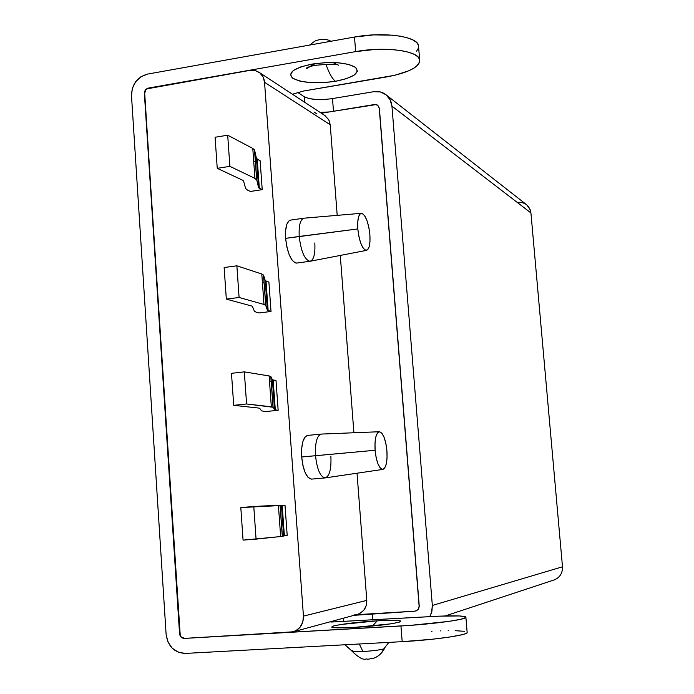 <?xml version="1.0" encoding="UTF-8"?>
<svg xmlns="http://www.w3.org/2000/svg" width="694" height="694" viewBox="0 0 694 694"><rect width="100%" height="100%" fill="white"/><g stroke="black" fill="none" stroke-linecap="round" stroke-linejoin="round"><path stroke-width="1.04" d="M379.306 431.737L321.417 434.071C316.967 435.364 315.007 442.572 315.518 455.698L375.107 450.267C374.578 439.007 376.009 432.83 379.41 431.729C383.149 432.9 385.656 439.276 386.922 450.848L385.925 443.7L384.19 437.567L381.978 433.36L379.609 431.737L377.441 432.978L375.818 436.925L374.994 442.998L375.107 450.267L376.131 457.589L377.926 463.809L380.182 467.964L382.567 469.43L384.702 468.025L386.272 463.991L387.052 457.971L386.922 450.848C387.486 461.796 386.107 467.99 382.793 469.422C379.011 468.589 376.452 462.204 375.107 450.267L301.682 456.99C301.187 444.056 303.174 436.864 307.65 435.416L305.126 436.873L302.888 441.471L301.673 448.541L301.682 456.99C303.226 470.706 306.479 478.079 311.441 479.129L325.13 477.906C320.272 476.856 317.071 469.448 315.518 455.698L301.682 456.99L302.922 465.492L305.187 472.692L308.119 477.481L311.554 479.112M330.882 456.227C331.446 469.083 329.529 476.31 325.13 477.906M307.65 435.416L321.296 434.071C316.924 435.52 314.998 442.729 315.518 455.698C317.097 469.604 320.333 477.004 325.243 477.897L382.776 469.422M361.106 213.327L304.328 218.15C300.407 218.922 298.698 225.021 299.218 236.446L357.809 228.942C357.306 219.148 358.546 213.925 361.557 213.292C365.643 215.027 368.419 222.175 369.885 234.719L368.887 227.563L367.135 221.039L364.897 216.12L362.485 213.552L360.264 213.761L358.598 216.745L357.731 222.08L357.809 228.942L358.841 236.264L360.637 242.891L362.936 247.784L365.356 250.222L367.542 249.84L369.165 246.752L369.98 241.443L369.885 234.719C370.414 244.253 369.225 249.484 366.311 250.413C362.19 249.025 359.362 241.868 357.809 228.942L285.616 238.346C285.113 227.085 286.839 220.996 290.777 220.076L289.172 220.64L286.882 224.136L285.633 230.356L285.616 238.346C287.403 253.206 291.003 261.456 296.407 263.104L309.845 261.3C304.545 259.634 301.005 251.349 299.218 236.446L285.616 238.346L286.848 246.847L289.12 254.516L292.087 260.146L295.262 262.905L296.98 263.026M314.816 242.943C315.371 254.151 313.714 260.276 309.845 261.3M290.777 220.076L304.215 218.15C300.363 219.061 298.698 225.16 299.218 236.446C301.04 251.506 304.614 259.79 309.949 261.3L366.285 250.413M335.471 81.302C353.437 77.641 360.151 73.017 355.614 67.431C346.783 62.425 332.252 61.315 312.022 64.1L315.189 65.331L316.473 65.097L315.189 65.331L312.022 64.1L300.754 66.919L293.18 70.615L290.422 74.614L292.79 78.275L299.808 81.077L310.348 82.612L322.831 82.69L335.471 81.302L346.462 78.656L354.183 75.108L357.427 71.17L355.614 67.431L348.891 64.464L338.204 62.772L325.217 62.642L312.022 64.1C293.614 68.081 287.203 72.809 292.79 78.275C302.081 82.959 316.308 83.965 335.471 81.302C332.096 78.682 328.921 72.983 325.963 64.204C328.921 72.983 332.096 78.682 335.471 81.302M377.25 620.809C357.315 622.128 342.801 623.837 333.701 625.936C328.479 627.844 335.523 628.339 354.842 627.419L381.891 625.042L392.7 623.533L399.319 622.119L400.802 621.017L397.072 620.393L377.25 620.809L340.641 624.531L333.701 625.936L331.619 627.072L334.838 627.766L354.842 627.419C375.914 626.014 390.739 624.244 399.319 622.119C403.405 620.289 396.048 619.855 377.25 620.809L372.574 625.945L377.25 620.809M388.892 642.384L383.808 648.855C381.726 653.201 378.56 656.246 374.292 658.007L373.693 658.224L374.292 658.007C378.56 656.246 381.726 653.201 383.808 648.855C379.731 650.018 372.782 650.911 362.936 651.527C355.727 651.866 352.049 651.692 351.893 651.007L352.812 650.495M383.808 648.855C379.731 650.018 372.782 650.911 362.936 651.527L359.301 643.989L362.936 651.527C355.328 651.874 351.676 651.666 351.962 650.911M145.653 90.099L144.604 93.612L180.24 635.513L181.316 637.075L184.595 638.359L290.413 632.277L295.731 630.803L300.086 627.211L302.792 622.05L303.443 616.116L264.544 82.308L263.113 76.999L259.834 72.87L255.21 70.545L249.953 70.363L146.981 88.841M285.017 505.301L287.203 535.542L284.375 535.829L282.189 505.44L285.017 505.301L287.203 535.542L283.646 535.924L281.452 505.466L282.189 505.44L284.375 535.829L282.389 536.341L280.15 505.171L281.452 505.466L283.646 535.924L282.389 536.341L280.15 505.171L278.398 505.223L280.654 536.557L282.389 536.341L256.069 539.125L253.778 506.481L278.398 505.223L280.654 536.557L243.065 540.132L240.809 507.574L253.778 506.481L256.069 539.125L243.065 540.132L240.809 507.574L285.017 505.301M284.367 535.759L283.638 535.82L284.367 535.759M278.441 505.848L280.09 505.709M281.46 505.596L282.189 505.536L281.46 505.596M268.899 282.068L271.024 311.467L259.105 312.959L256.19 312.187L259.105 312.959L271.024 311.467L268.153 310.686L266.028 281.148L268.899 282.068L271.024 311.467L267.398 310.261L265.264 280.654L266.028 281.148L268.153 310.686L267.398 310.261L265.785 305.49L263.607 275.214L265.264 280.654L267.398 310.261L265.785 305.49L263.607 275.214L261.794 274.017L263.98 304.458L265.785 305.49L263.98 304.458L239.092 297.474L236.871 265.811L261.794 274.017L263.98 304.458L239.092 297.474L226.331 299.114L224.136 267.528L236.871 265.811L239.092 297.474L226.331 299.114L251.653 306.011L252.469 306.462L254.377 311.216L252.469 306.462L251.653 306.011L226.331 299.114L224.136 267.528L236.871 265.811L261.794 274.017L263.607 275.214L265.264 280.654L268.899 282.068M262.436 282.909L264.058 282.701M265.403 282.527L266.123 282.432L265.403 282.527M276.004 380.503L278.155 410.275L266.149 411.525L263.243 411.221L266.149 411.525L278.155 410.275L275.31 409.972L273.15 380.052L276.004 380.503L278.155 410.275L274.607 409.807L272.404 379.783L273.15 380.052L275.31 409.972L274.564 409.772L273.106 407.265L270.903 376.599L272.404 379.783L274.564 409.772L273.106 407.265L270.903 376.599L269.116 375.94L271.328 406.779L273.106 407.265L246.578 403.969L244.323 371.871L269.116 375.94L271.328 406.779L246.578 403.969L233.704 405.331L231.484 373.32L244.323 371.871L246.578 403.969L233.704 405.331L258.905 408.081L259.703 408.289L261.464 410.77L259.703 408.289L258.905 408.081L233.704 405.331L231.484 373.32L244.323 371.871L269.116 375.94L270.903 376.599L272.404 379.783L276.004 380.503M269.498 381.223L271.128 381.041M272.482 380.893L273.21 380.815L272.482 380.893M260.129 160.713L262.228 189.67L250.421 191.449L247.48 190.113L250.421 191.449L262.228 189.67L259.339 188.317L257.24 159.23L260.129 160.713L262.228 189.67L258.567 187.623L256.468 158.466L257.24 159.23L259.339 188.317L258.567 187.623L256.771 180.093L254.629 150.286L256.468 158.466L258.567 187.623L256.771 180.093L254.507 149.956L252.781 148.429L254.932 178.384L256.771 180.093L254.932 178.384L229.879 166.352L227.693 135.2L252.781 148.429L254.932 178.384L229.879 166.352L217.248 168.321L215.088 137.256L227.693 135.2L229.879 166.352L217.248 168.321L242.727 180.258L243.551 180.995L245.641 188.508L243.551 180.995L242.727 180.258L217.248 168.321L215.088 137.256L227.693 135.2L252.781 148.429L254.629 150.286L256.468 158.466L260.129 160.713M253.735 161.719L255.34 161.468M256.667 161.26L257.379 161.147L256.667 161.26M320.099 112.402L329.268 111.951L321.391 113.243L329.268 111.951L320.099 112.402M316.993 113.972L314.052 112.055M352.266 615.535L355.094 614.771M356.308 614.702L367.863 613.999L354.001 615.326L415.151 611.154L418.118 609.627L419.133 606.304L379.228 108.099L377.762 105.254L376.33 104.542L329.268 111.951L374.708 104.482L377.796 105.28L379.366 108.203L419.263 606.261L418.248 609.584L415.151 611.154L356.308 614.702M467.123 632.121L467.175 632.72L465.561 633.665L462.039 634.724L449.781 637.023L432.197 639.252L402.19 641.664L400.95 625.971L184.378 638.411L181.099 637.127L179.555 633.674L144.595 91.66L145.428 89.977L148.386 88.077L355.649 51.608L354.495 37.042L147.475 74.102L140.977 76.696L135.668 81.719L132.337 88.407L131.496 95.755L166.126 634.463L167.974 642.002L172.268 648.257L178.375 652.265L185.359 653.418L402.19 641.664L185.359 653.418C174.376 652.785 167.965 646.47 166.126 634.463L131.496 95.755C131.791 84.312 137.117 77.095 147.475 74.102L354.495 37.042L355.649 51.608C384.224 46.29 417.857 50.636 419.618 59.372C420.139 66.806 409.113 72.67 386.558 76.947L303.391 91.061L292.46 94.237L303.391 91.061L394.981 75.238L409.07 70.684L414.205 67.986L417.771 65.123L419.61 62.217L419.618 59.372L417.771 56.691L414.092 54.288L408.705 52.267L401.8 50.714L393.645 49.708L374.934 49.465L355.649 51.608L148.386 88.077C145.792 88.823 144.456 90.628 144.378 93.499L179.555 633.674C180.024 636.684 181.628 638.263 184.378 638.411L293.25 631.8C300.112 629.25 303.504 624.027 303.443 616.116L264.544 82.308L330.231 124.764L328.756 119.698L324.671 115.395M419.618 59.372L418.447 45.205C416.66 36.201 383.045 31.638 354.495 37.042L373.762 34.882L392.466 35.177L400.62 36.244L407.517 37.858L412.904 39.957L416.591 42.438L418.447 45.205L418.621 47.348M465.908 617.486L465.596 616.801L459.437 615.951L438.946 616.168L330.943 622.058L430.115 616.619C453.72 615.335 465.648 615.63 465.908 617.486C465.041 619.794 430.896 624.322 400.95 625.971L402.19 641.664C432.171 640.12 466.325 635.34 467.175 632.72L465.908 617.486L460.773 619.3L448.506 621.434L410.865 625.329L184.595 638.359C181.845 638.211 180.24 636.632 179.772 633.622L144.604 93.612C144.682 90.74 146.009 88.936 148.611 88.199L250.655 70.259L255.505 70.623L259.218 72.402C262.375 74.77 264.154 78.066 264.544 82.308L330.231 124.764L337.197 215.357L330.231 124.764L328.921 120.01L324.627 115.369M372.253 613.739L372.739 620.002L372.253 613.739M343.799 621.703L343.53 618.163L343.799 621.703M418.439 48.138L416.608 51.13M332.443 98.6L332.504 98.583C319.7 100.352 310.279 99.736 304.241 96.752L304.657 102.252L304.241 96.752L297.613 92.337L304.241 96.752L308.839 98.513L315.805 99.476L324.167 99.494M332.504 98.583L373.814 91.686C378.612 90.966 382.828 92.111 386.463 95.104C389.681 97.958 391.503 101.636 391.937 106.147L432.336 605.463L431.928 611.293L429.786 616.636L431.581 612.585L432.336 605.463L562.496 566.798L432.336 605.463L391.937 106.147L530.927 212.928L391.937 106.147L390.123 99.754L386.038 94.757L380.312 91.929L373.814 91.686L332.504 98.583L333.484 111.257L332.504 98.583M431.304 631.323L431.998 631.288M440.143 630.907L440.768 630.881M448.177 630.69L448.688 630.681M455.108 630.69L464.642 631.314M445.218 615.942L554.315 579.88C559.945 577.469 562.669 573.114 562.496 566.798L530.927 212.928L530.19 209.718L526.867 204.956L386.463 95.113M416.166 610.963L418.551 609.159L419.263 606.261L379.366 108.203L377.727 105.228L379.366 108.203L419.263 606.261L418.421 609.202L416.148 610.972M517.594 202.301C525.063 201.997 529.505 205.545 530.927 212.928L562.496 566.798C562.643 573.339 559.754 577.755 553.838 580.037M293.389 631.757L357.662 614.337C363.821 612.056 366.874 607.406 366.796 600.379L303.443 616.116L366.796 600.379L366.224 605.654L363.795 610.243L359.891 613.444L357.202 614.459M340.277 255.435L353.905 432.761L340.277 255.435M357.02 473.213L366.796 600.379L357.02 473.213M256.19 312.187L254.377 311.216L256.19 312.187M263.243 411.221L261.464 410.77L263.243 411.221M247.48 190.113L245.641 188.508L247.48 190.113M312.847 64.637C307.997 67.995 305.898 69.174 306.557 68.168C306.887 67.405 309.741 66.459 315.137 65.331C329.607 63.961 337.379 63.909 338.438 65.184L332.903 62.512M390.47 623.889L355.588 627.263L341.569 627.697M352.075 651.267C364.567 663.238 365.495 657.712 367.725 659.3L374.292 658.007C378.62 656.333 382.021 653.175 384.511 648.517M351.893 651.007L344.987 644.761M309.541 45.093L314.764 41.189C317.297 39.818 325.642 37.884 330.873 41.276M259.235 72.41L325.382 115.872M281.495 505.466L283.681 535.915M282.293 536.367L280.055 505.163M265.308 280.74L267.442 310.339M265.681 305.299L263.503 274.989M272.447 379.835L274.607 409.807M273.002 407.17L270.799 376.469M256.511 158.605L258.61 187.744M256.65 179.781L254.507 149.956"/></g></svg>

